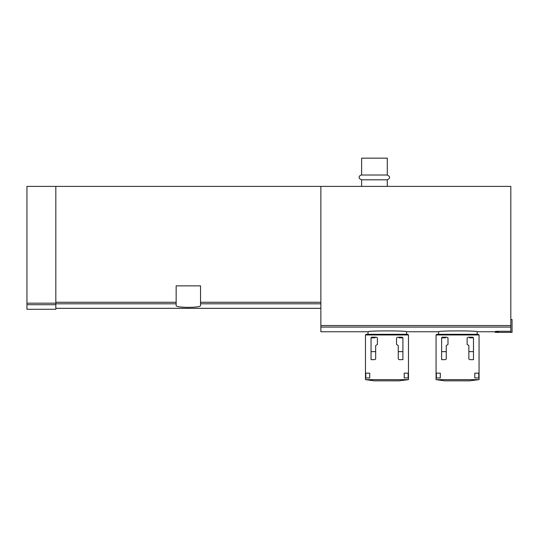<?xml version="1.0" encoding="UTF-8"?>
<svg xmlns="http://www.w3.org/2000/svg" width="539" height="539" viewBox="0 0 539 539"><rect width="100%" height="100%" fill="white"/><g stroke="black" fill="none" stroke-linecap="round" stroke-linejoin="round"><path stroke-width="0.81" d="M498.474 331.633C494.33 331.546 494.33 331.431 498.474 331.283C494.33 331.431 494.33 331.546 498.474 331.633M498.474 332.388L498.474 331.283L510.824 331.283L510.824 332.388L495.26 332.388L495.26 331.485M55.827 186.393L55.827 303.174L26.95 303.174L26.95 186.393L510.824 186.393L510.824 331.283M320.867 186.393L320.867 331.748L368.036 331.748C366.85 330.616 407.7 330.616 406.541 331.748L406.541 334.315M406.541 331.748L438.631 331.748C437.446 330.616 478.295 330.616 477.13 331.748L477.13 334.315M176.152 303.807L176.152 285.865L200.542 285.865L200.542 305.573C201.364 307.937 175.357 307.944 176.152 305.573L176.152 303.807L55.827 303.807M55.827 303.174L55.827 309.285L26.95 309.285L26.95 303.174M361.622 175.007L387.292 175.007L387.292 158.156L361.622 158.156L361.622 175.007C359.944 174.946 356.899 178.018 361.622 179.817L361.622 186.393M387.292 175.007C390.391 176.61 390.391 178.214 387.292 179.817L361.622 179.817M387.292 179.817L387.292 186.393M510.824 319.553L512.05 319.553L512.05 332.388L510.824 332.388M371.041 359.668L371.041 337.845L371.647 337.205L376.209 337.205L377.401 337.845L377.401 344.421L375.67 345.573L375.67 359.021L374.693 359.668L371.041 359.668M402.896 359.668L402.896 337.845L402.289 337.205L397.728 337.205L396.536 337.845L396.536 344.421L398.267 345.573L398.267 359.021L399.244 359.668L402.896 359.668M382.798 380.844L374.827 380.83M408.144 377.954L404.216 377.954L408.144 377.954L408.144 373.143L404.216 373.143L404.216 377.954M365.469 334.955L408.468 334.955L408.468 379.645L398.927 380.844L374.133 380.83L365.469 379.645L365.469 334.955L366.109 334.315L407.828 334.315L408.468 334.955M365.469 379.645L408.468 379.645M408.144 373.143L404.216 373.143M365.786 377.954L369.72 377.954L369.72 373.143L365.786 373.143L365.786 377.954L369.72 377.954M369.72 373.143L365.786 373.143M441.63 359.668L441.63 337.845L442.236 337.205L446.797 337.205L447.99 337.845L447.99 344.421L446.258 345.573L446.258 359.021L445.281 359.668L441.63 359.668M473.485 359.668L473.485 337.845L472.878 337.205L468.324 337.205L467.124 337.845L467.124 344.421L468.856 345.573L468.856 359.021L469.84 359.668L473.485 359.668M453.387 380.844L445.423 380.83M478.74 377.954L474.805 377.954L478.74 377.954L478.74 373.143L474.805 373.143L474.805 377.954M436.064 334.955L479.056 334.955L479.056 379.645L469.523 380.844L444.722 380.83L436.064 379.645L436.064 334.955L436.705 334.315L478.416 334.315L479.056 334.955M436.064 379.645L479.056 379.645M478.74 373.143L474.805 373.143M436.381 377.954L440.316 377.954L440.316 373.143L436.381 373.143L436.381 377.954L440.316 377.954M440.316 373.143L436.381 373.143M320.867 327.072L510.824 327.072M176.152 302.264L55.827 302.264M320.867 302.264L200.542 302.264M320.867 303.807L200.542 303.807M55.827 304.717L26.95 304.717M320.867 325.509L510.824 325.509M402.896 351.644L398.267 351.644M375.67 351.644L371.041 351.644M473.485 351.644L468.856 351.644M446.258 351.644L441.63 351.644M374.976 337.845L371.041 337.845M402.896 337.845L398.961 337.845M445.564 337.845L441.63 337.845M473.485 337.845L469.557 337.845M477.13 331.748L495.26 331.748L495.26 332.388M320.867 308.328L55.827 308.328M368.036 331.748L368.036 334.315M438.631 331.748L438.631 334.315"/></g></svg>
